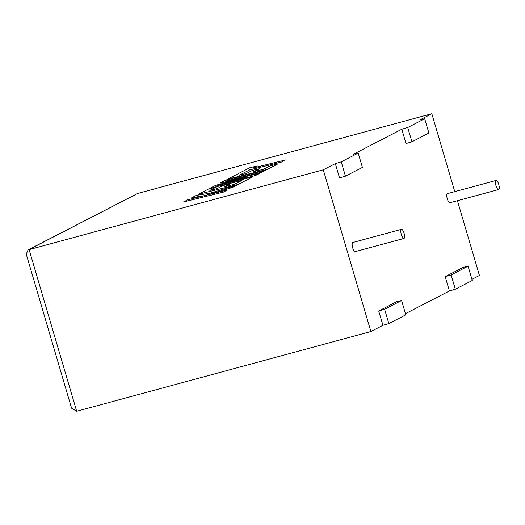 <?xml version="1.0" encoding="UTF-8"?>
<svg xmlns="http://www.w3.org/2000/svg" width="525" height="525" viewBox="0 0 525 525"><rect width="100%" height="100%" fill="white"/><g stroke="black" fill="none" stroke-linecap="round" stroke-linejoin="round"><path stroke-width="0.79" d="M496.02 180.482A4.725 1.496 -105.2 0 1 496.112 180.442A4.725 1.496 -105.2 0 1 498.75 184.459A4.725 1.496 -105.2 0 1 498.678 189.532A4.725 1.496 -105.2 0 1 498.586 189.564A4.725 1.496 -105.2 0 1 495.948 185.548A4.725 1.496 -105.2 0 1 496.02 180.482M450.01 202.722A4.725 1.496 -105.2 0 1 449.912 202.755A4.725 1.496 -105.2 0 1 447.274 198.739A4.725 1.496 -105.2 0 1 447.346 193.673A4.725 1.496 -105.2 0 1 447.438 193.633A4.725 1.496 -105.2 0 1 447.543 193.62M404.04 238.409A4.725 1.496 74.8 0 0 404.112 233.336A4.725 1.496 74.8 0 0 401.474 229.327A4.725 1.496 74.8 0 0 401.382 229.359A4.725 1.496 74.8 0 0 401.31 234.432A4.725 1.496 74.8 0 0 403.948 238.448A4.725 1.496 74.8 0 0 404.04 238.409M352.905 242.498A4.725 1.496 74.8 0 0 352.8 242.517A4.725 1.496 74.8 0 0 352.708 242.55A4.725 1.496 74.8 0 0 352.636 247.623A4.725 1.496 74.8 0 0 355.274 251.639A4.725 1.496 74.8 0 0 355.373 251.6M378.715 311.003L382.928 325.316L388.841 323.584L405.805 314.823L401.592 300.51L396.69 301.717L378.715 311.003L384.628 309.271L388.841 323.584M405.464 313.674L449.413 290.975L445.2 276.662L463.175 267.376L468.077 266.175L472.29 280.488L455.326 289.249L449.413 290.975M471.949 279.333L479.43 275.467L457.433 200.721M424.686 118.755L407.728 127.516L411.941 141.829L428.899 133.068L424.686 118.755L419.79 119.956L431.832 113.735L454.762 191.651M411.941 141.829L406.022 143.555L401.809 129.242L353.305 154.298L358.201 153.097L341.243 161.851L335.324 163.583L339.537 177.896L345.457 176.17L341.243 161.851M431.832 113.735L137.629 193.469L29.085 249.532L76.683 411.265L71.577 408.194L26.25 254.185L28.074 249.92L323.282 169.805L335.324 163.583M323.282 169.805L370.886 331.531L382.928 325.316M76.683 411.265L370.886 331.531M407.728 127.516L401.809 129.242M345.457 176.17L362.414 167.409L358.201 153.097M468.077 266.175L451.113 274.936L455.326 289.249M451.113 274.936L445.2 276.662M384.628 309.271L401.592 300.51M28.074 249.92L137.629 193.469M239.334 175.225L249.651 169.923L281.669 162.022L285.554 159.954L253.529 167.856L257.276 165.92L253.772 167.797M257.276 165.92L249.611 167.81L227.66 179.15L267.337 169.365L277.673 164.023L270.113 165.893L263.668 169.221L253.805 171.655L259.672 168.623L252.335 170.435L246.461 173.467L239.092 175.284L249.651 169.923M249.637 169.864L281.669 162.022M281.656 161.969L285.554 159.954M227.66 179.15L267.356 169.418L277.673 164.023M254.048 171.596L259.672 168.623M220.008 183.1L246.323 177.161L215.69 185.332L209.862 188.337L241.999 180.41L234.412 184.327L224.543 186.769L230.416 183.737L223.073 185.548L217.206 188.58L209.829 190.398L216.064 187.176L208.497 189.046L198.398 194.263L238.074 184.478L252.807 176.866L217.475 185.581L255.623 175.416L259.271 173.532L226.715 180.764L262.218 172.01L265.689 170.212L226.006 180.003L220.027 183.153L244.853 177.548M209.862 188.337L241.776 180.528M224.785 186.71L230.416 183.737M210.072 190.339L216.064 187.176M198.398 194.263L238.088 184.531L252.807 176.866M220.539 184.826L255.642 175.468L259.271 173.532M229.195 180.213L262.231 172.062L265.689 170.212M191.737 197.702L204.527 195.661L187.596 199.841L183.717 201.908L223.401 192.117L227.279 190.057L205.721 195.372L232.404 187.471L236.545 185.266L209.79 193.272L196.238 195.379L191.756 197.761L203.844 195.832M183.704 201.849L223.401 192.117M223.387 192.065L227.279 190.057M206.916 195.077L232.404 187.471M232.385 187.412L236.545 185.266M496.112 180.442L447.438 193.633M401.474 229.327L352.8 242.517M403.948 238.448L355.274 251.639M498.586 189.564L449.912 202.755"/></g></svg>
